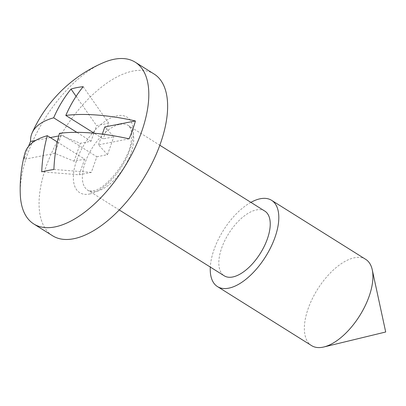 <?xml version="1.0" encoding="UTF-8"?>
<svg xmlns="http://www.w3.org/2000/svg" width="406" height="406" viewBox="0 0 406 406"><rect width="100%" height="100%" fill="white"/><g stroke="black" fill="none" stroke-linecap="round" stroke-linejoin="round"><path stroke-width="0.3" stroke-dasharray="2.03 1.52" d="M154.082 74.019A95.476 46.609 -57.9 0 0 133.041 71.05A95.476 46.609 -57.9 0 0 53.962 147.931A95.476 46.609 -57.9 0 0 52.618 235.784M102.997 62.823A95.476 46.609 -57.9 0 0 20.3 194.667M365.699 259.348A50.917 24.857 -57.9 0 0 354.479 257.764A50.917 24.857 -57.9 0 0 312.305 298.765A50.917 24.857 -57.9 0 0 311.585 345.623M250.888 202.361A50.917 24.857 -57.9 0 0 210.303 267.067M264.819 211.1A38.189 18.646 -57.9 0 0 256.404 209.912A38.189 18.646 -57.9 0 0 224.772 240.662A38.189 18.646 -57.9 0 0 224.234 275.806M24.827 153.519A137.081 49.796 -160.5 0 0 24.208 159.34A88.406 43.158 122.1 0 1 28.521 146.414M93.872 133.193L91.025 141.242L80.378 143.323L61.149 135.467L58.779 135.934M91.025 141.242L76.841 132.346M50.334 137.583L35.723 140.44M57.337 141.978L84.687 159.132L74.044 161.212L54.815 153.356L24.208 159.34M61.149 135.467L54.815 153.356M104.829 126.931L113.832 136.786L103.185 138.867L94.192 133.224M59.484 133.315L96.851 156.757L91.309 172.408L79.145 174.783L41.732 171.809M96.851 156.757L107.494 154.676L98.491 144.82L129.098 138.837M98.491 144.82L102.287 134.112M74.044 161.212L80.378 143.323M83.189 86.701L108.727 123.216L103.185 138.867M108.727 123.216L96.567 125.591L93.923 133.056M84.687 159.132L79.145 174.783M107.494 154.676L113.832 136.786M91.309 172.408L53.896 169.434M76.105 96.339L96.567 125.591M89.493 194.032A44.553 21.751 -57.9 0 0 129.956 149.702A44.553 21.751 -57.9 0 0 117.207 115.771A44.553 21.751 -57.9 0 0 76.739 160.101A44.553 21.751 -57.9 0 0 89.493 194.032M119.932 124.312A38.189 18.646 122.1 0 1 128.347 125.5A38.189 18.646 122.1 0 1 127.809 160.644A38.189 18.646 122.1 0 1 96.176 191.393A38.189 18.646 122.1 0 1 87.762 190.206A38.189 18.646 122.1 0 1 88.3 155.067A38.189 18.646 122.1 0 1 119.932 124.312M119.247 209.953L87.762 190.206C88.346 190.901 90.086 191.079 92.979 190.739C104.195 190.708 129.534 161.131 131.27 140.415C132.31 132.361 130.991 129.362 130.534 128.306L128.347 125.5L159.832 145.246"/><path stroke-width="0.61" d="M94.192 133.224L65.818 115.431A137.081 49.796 19.5 0 1 135.431 120.947A88.406 43.158 122.1 0 1 129.098 138.837A137.081 49.796 -160.5 0 0 59.484 133.315A137.081 108.778 -101.1 0 0 53.896 169.434A137.116 18.052 -1.1 0 0 47.507 170.596A137.116 18.052 -1.1 0 0 41.732 171.809A137.081 108.778 -101.1 0 1 47.319 135.695A137.081 49.796 -160.5 0 0 24.827 153.519A137.456 137.456 0 0 0 20.3 194.667A95.476 46.609 -57.9 0 0 33.794 223.975L52.618 235.784A95.476 46.609 -57.9 0 0 73.659 238.753A95.476 46.609 -57.9 0 0 152.732 161.872A95.476 46.609 -57.9 0 0 154.082 74.019L135.259 62.214A95.476 46.609 -57.9 0 0 114.218 59.246A95.476 46.609 -57.9 0 0 102.997 62.823A137.456 137.456 0 0 0 32.125 132.909A137.081 49.796 19.5 0 1 53.658 117.806A137.081 108.778 -101.1 0 1 71.03 89.076L76.105 96.339M33.794 223.975A95.476 46.609 -57.9 0 0 54.83 226.944A95.476 46.609 -57.9 0 0 133.909 150.068A95.476 46.609 -57.9 0 0 135.259 62.214M210.303 267.067A50.917 24.857 -57.9 0 0 217.469 286.59L311.585 345.623A50.917 24.857 -57.9 0 0 322.806 347.206A50.917 24.857 -57.9 0 0 323.871 346.973A50.917 24.857 -57.9 0 0 359.701 315.695A50.917 24.857 -57.9 0 0 372.261 269.817A50.917 24.857 -57.9 0 0 365.699 259.348L271.584 200.315A50.917 24.857 -57.9 0 0 260.363 198.732A50.917 24.857 -57.9 0 0 250.888 202.361M217.469 286.59A50.917 24.857 -57.9 0 0 228.69 288.174A50.917 24.857 -57.9 0 0 270.863 247.168A50.917 24.857 -57.9 0 0 271.584 200.315M119.247 209.953L224.234 275.806A38.189 18.646 -57.9 0 0 232.648 276.993A38.189 18.646 -57.9 0 0 264.281 246.239A38.189 18.646 -57.9 0 0 264.819 211.1L159.832 145.246M28.521 146.414A88.406 43.158 122.1 0 1 30.541 141.45A137.081 49.796 19.5 0 1 32.125 132.909M65.818 115.431A137.081 108.778 -101.1 0 1 83.189 86.701A137.116 72.841 -136.2 0 0 76.901 87.594A137.116 72.841 -136.2 0 0 71.03 89.076M76.841 132.346L53.658 117.806M58.779 135.934L50.334 137.583M35.723 140.44L30.541 141.45M47.319 135.695L57.337 141.978M135.431 120.947L104.829 126.931L102.287 134.112M323.871 346.973L385.7 332.001L372.261 269.817"/></g></svg>
